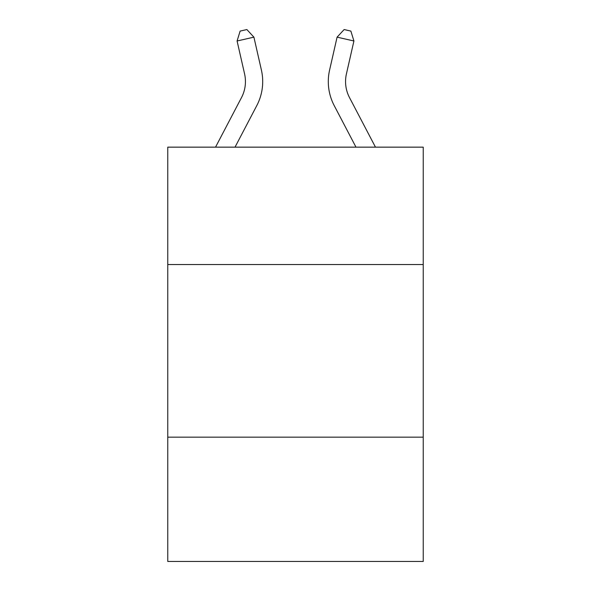 <?xml version="1.0" encoding="UTF-8"?>
<svg xmlns="http://www.w3.org/2000/svg" width="591" height="591" viewBox="0 0 591 591"><rect width="100%" height="100%" fill="white"/><g stroke="black" fill="none" stroke-linecap="round" stroke-linejoin="round"><path stroke-width="0.89" d="M423.237 264.546L423.237 147.159L167.763 147.159L167.763 264.546L423.237 264.546L423.237 561.45L167.763 561.45L167.763 264.546M423.237 437.163L167.763 437.163M215.53 147.159L241.497 97.589A34.522 34.522 0 0 0 244.578 73.897L237.08 40.986L253.908 37.152L261.407 70.063A51.786 51.786 0 0 1 256.79 105.597L235.019 147.159M375.47 147.159L349.503 97.589A34.522 34.522 0 0 1 346.422 73.897L353.92 40.986L337.092 37.152L329.593 70.063A51.786 51.786 -28.6 0 0 334.21 105.597L355.981 147.159M241.497 97.589A34.522 34.522 0 0 0 244.578 73.897A34.522 34.522 0 0 1 241.497 97.589A34.522 34.522 0 0 0 244.578 73.897A34.522 34.522 0 0 1 241.497 97.589A34.522 34.522 0 0 0 244.578 73.897A34.522 34.522 0 0 1 241.497 97.589A34.522 34.522 0 0 0 244.578 73.897A34.522 34.522 0 0 1 241.497 97.589A34.522 34.522 0 0 0 244.578 73.897A34.522 34.522 0 0 1 241.497 97.589A34.522 34.522 0 0 0 244.578 73.897A34.522 34.522 0 0 1 241.497 97.589M237.08 40.986L240.131 31.087L246.861 29.55L253.908 37.152M349.503 97.589A34.522 34.522 151.4 0 1 346.422 73.897M337.092 37.152L344.139 29.55L350.869 31.087L353.92 40.986"/></g></svg>
